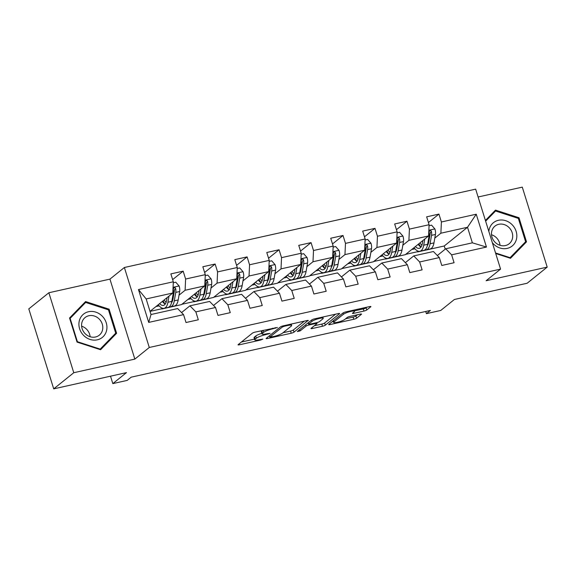 <?xml version="1.0" encoding="UTF-8"?>
<svg xmlns="http://www.w3.org/2000/svg" width="576" height="576" viewBox="0 0 576 576"><rect width="100%" height="100%" fill="white"/><g stroke="black" fill="none" stroke-linecap="round" stroke-linejoin="round"><path stroke-width="0.86" d="M277.394 327.47L255.168 332.107A2.261 0.41 162.7 0 0 252.367 333.194L238.19 344.599A2.261 0.41 162.7 0 0 238.039 344.822A2.261 0.41 162.7 0 0 239.414 344.786L260.784 340.013L262.85 339.098L259.121 339.746A7.229 1.303 162.7 0 1 254.743 339.869A7.229 1.303 162.7 0 1 255.204 339.156L256.385 338.206A7.229 1.303 162.7 0 1 265.342 334.735L270.072 333.367L266.45 333.85A7.229 1.303 162.7 0 1 262.066 333.972A7.229 1.303 162.7 0 1 262.534 333.259L263.714 332.309A7.229 1.303 162.7 0 1 272.671 328.846L277.394 327.47M363.974 311.062A2.261 0.41 162.7 0 0 366.775 309.982L370.757 306.785A2.261 0.41 162.7 0 0 370.901 306.562A2.261 0.41 162.7 0 0 369.533 306.598L345.794 311.89A2.261 0.41 162.7 0 0 342.994 312.977L328.817 324.382A2.261 0.41 162.7 0 0 328.673 324.605A2.261 0.41 162.7 0 0 330.041 324.569L353.779 319.27A2.261 0.41 162.7 0 0 356.58 318.19L361.382 314.323A2.261 0.41 162.7 0 0 361.526 314.1A2.261 0.41 162.7 0 0 360.158 314.136L349.999 316.404A2.261 0.41 162.7 0 0 347.198 317.484L344.815 319.406A6.041 1.094 162.7 0 1 338.522 322.006A6.041 1.094 162.7 0 1 333.662 322.402A6.041 1.094 162.7 0 1 334.051 321.804L343.39 314.294A6.041 1.094 162.7 0 1 349.682 311.695A6.041 1.094 162.7 0 1 354.535 311.299A6.041 1.094 162.7 0 1 354.146 311.897L352.591 313.142A2.261 0.41 162.7 0 0 352.447 313.366A2.261 0.41 162.7 0 0 353.815 313.33L363.974 311.062L363.305 308.902A2.261 0.41 162.7 0 0 366.106 307.822L366.89 307.188M73.771 372.722L134.842 359.1L109.937 279.122L48.859 292.752L73.771 372.722L53.712 388.865L126.468 372.629L112.824 383.609L127.174 380.405L131.184 377.179L430.409 310.428L426.391 313.654L440.741 310.457L454.385 299.484L527.141 283.248L547.2 267.113L522.288 187.135L478.109 196.992M134.842 359.1L149.285 347.479L500.573 269.114L486.122 280.735L547.2 267.113M308.189 320.738A2.261 0.41 162.7 0 0 308.333 320.515A2.261 0.41 162.7 0 0 306.965 320.551L283.226 325.85A2.261 0.41 162.7 0 0 280.426 326.93L266.249 338.335A2.261 0.41 162.7 0 0 266.105 338.558A2.261 0.41 162.7 0 0 267.473 338.522L291.211 333.23A2.261 0.41 162.7 0 0 294.012 332.143L308.088 320.414M314.51 318.874L338.249 313.574A2.261 0.41 162.7 0 1 339.617 313.538A2.261 0.41 162.7 0 1 339.473 313.762L325.296 325.166A2.261 0.41 162.7 0 1 322.495 326.246L312.336 328.514A2.261 0.41 162.7 0 1 310.968 328.55A2.261 0.41 162.7 0 1 311.112 328.327L316.865 323.705A2.261 0.41 162.7 0 0 317.009 323.482A2.261 0.41 162.7 0 0 315.641 323.518L308.902 325.022A2.261 0.41 162.7 0 0 306.101 326.102L300.11 330.919L297.295 331.553L311.71 319.954A2.261 0.41 162.7 0 1 314.51 318.874M53.712 388.865L28.8 308.887L48.859 292.752M149.285 347.479L124.38 267.502L475.661 189.144L500.573 269.114M428.422 222.552L438.934 214.092L426.643 216.835L429.098 224.726L409.421 229.111L406.966 221.227L394.668 223.97L397.123 231.854L377.453 236.246L374.99 228.355L362.693 231.098L365.155 238.99L345.478 243.382L343.022 235.49L330.725 238.234L333.18 246.125L313.51 250.51L311.047 242.618L298.75 245.362L301.212 253.253L281.534 257.645L279.079 249.754L266.782 252.497L269.237 260.388L249.559 264.773L247.104 256.889L234.806 259.632L237.269 267.516L217.591 271.908L215.136 264.017L202.838 266.76L205.294 274.651L185.616 279.036L183.161 271.152L170.863 273.895L173.318 281.779L138.478 289.555L148.716 322.409L151.006 314.518L177.653 308.57L183.557 314.633L186.012 322.524L198.31 319.781L195.854 311.89L189.95 305.827L209.621 301.442L215.525 307.505L217.98 315.396L230.278 312.653L227.822 304.762L221.918 298.699L241.596 294.307L247.5 300.37L249.955 308.261L262.253 305.518L259.798 297.626L253.894 291.564L273.571 287.179L279.468 293.242L281.93 301.126L294.221 298.382L291.766 290.498L285.862 284.436L305.539 280.044L311.443 286.106L313.898 293.998L326.196 291.254L323.741 283.363L317.837 277.301L337.514 272.909L343.411 278.978L345.874 286.862L358.171 284.119L355.709 276.235L349.812 270.166L369.482 265.781L375.386 271.843L377.842 279.734L390.139 276.991L387.684 269.1L381.78 263.038L401.458 258.646L407.362 264.708L409.817 272.599L422.114 269.856L419.652 261.965L413.755 255.902L433.426 251.518L439.33 257.58L441.785 265.471L454.082 262.728L451.627 254.837L445.723 248.774L472.37 242.827L467.518 227.268L440.878 233.208L434.801 238.097M438.934 214.092L441.396 221.983L476.237 214.207L486.468 247.061L451.627 254.837M439.33 257.58L419.652 261.965M407.362 264.708L387.684 269.1M375.386 271.843L355.709 276.235M343.411 278.978L323.741 283.363M311.443 286.106L291.766 290.498M279.468 293.242L259.798 297.626M247.5 300.37L227.822 304.762M215.525 307.505L195.854 311.89M183.557 314.633L148.716 322.409M402.833 245.232L408.902 240.343L428.58 235.951L405.31 254.678L385.632 259.063L386.244 258.3M396.504 250.322L395.726 250.942M386.503 258.372L385.632 259.063M405.36 262.656L413.755 255.902M428.58 235.951L429.098 224.726M408.902 240.343L409.421 229.111M370.858 252.36L376.934 247.471L396.612 243.086L373.334 261.806L353.664 266.198L354.276 265.435M364.529 257.458L363.758 258.077M354.528 265.5L353.664 266.198M373.385 269.791L381.78 263.038M396.612 243.086L397.123 231.854M376.934 247.471L377.453 236.246M338.89 259.495L344.959 254.606L364.637 250.214L341.366 268.942L321.689 273.326L322.301 272.57M332.554 264.586L331.783 265.212M322.553 272.635L321.689 273.326M341.417 276.919L349.812 270.166M364.637 250.214L365.155 238.99M344.959 254.606L345.478 243.382M306.914 266.623L312.991 261.742L332.662 257.35L309.391 276.07L289.721 280.462L290.333 279.698M300.586 271.721L299.808 272.34M290.585 279.763L289.721 280.462M309.442 284.054L317.837 277.301M332.662 257.35L333.18 246.125M312.991 261.742L313.51 250.51M274.946 273.758L281.016 268.87L300.694 264.485L277.423 283.205L257.746 287.597L258.358 286.834M268.61 278.849L267.84 279.475M258.61 286.898L257.746 287.597M277.474 291.182L285.862 284.436M300.694 264.485L301.212 253.253M281.016 268.87L281.534 257.645M242.971 280.886L249.048 276.005L268.718 271.613L245.448 290.34L225.778 294.725L226.39 293.962M236.642 285.984L235.865 286.603M226.642 294.026L225.778 294.725M245.498 298.318L253.894 291.564M268.718 271.613L269.237 260.388M249.048 276.005L249.559 264.773M211.003 288.022L217.073 283.133L236.75 278.748L213.48 297.468L193.802 301.86L194.414 301.097M204.667 293.112L203.897 293.738M194.666 301.162L193.802 301.86M213.53 305.453L221.918 298.699M236.75 278.748L237.269 267.516M217.073 283.133L217.591 271.908M179.028 295.157L185.105 290.268L204.775 285.876L181.505 304.603L161.834 308.988L162.439 308.225M172.699 300.247L171.922 300.874M162.698 308.297L161.834 308.988M181.555 312.581L189.95 305.827M204.775 285.876L205.294 274.651M185.105 290.268L185.616 279.036M138.478 289.555L146.16 298.951L172.807 293.011L150.019 311.342M172.807 293.011L173.318 281.779M109.937 279.122L124.38 267.502M425.714 311.472L426.391 313.654M110.513 376.193L112.824 383.609M146.16 298.951L151.006 314.518M428.472 243.187L427.702 243.814M418.471 251.237L417.607 251.935L418.219 251.172M445.241 249.163L444.247 245.988L417.607 251.935M444.247 245.988L467.518 227.268L476.237 214.207M437.328 255.528L445.723 248.774M405.706 254.354L417.542 251.719M373.738 261.49L385.567 258.847M341.762 268.618L353.592 265.982M309.794 275.753L321.624 273.11M277.819 282.888L289.649 280.246M245.844 290.016L257.681 287.381M213.876 297.151L225.706 294.509M181.901 304.279L193.738 301.644M150.034 311.393L161.762 308.772M486.468 247.061L472.37 242.827M440.878 233.208L441.396 221.983M155.952 306.569L159.149 305.856M172.649 279.612L183.161 271.152M204.617 272.477L215.136 264.017M187.92 299.441L191.124 298.728M236.592 265.349L247.104 256.889M219.895 292.306L223.099 291.593M268.56 258.214L279.079 249.754M251.863 285.178L255.067 284.458M300.535 251.086L311.047 242.618M283.838 278.042L287.042 277.33M332.503 243.95L343.022 235.49M315.806 270.907L319.01 270.194M364.478 236.815L374.99 228.355M347.782 263.779L350.986 263.066M396.446 229.687L406.966 221.227M379.757 256.644L382.954 255.931M411.725 249.516L414.929 248.803M100.584 349.733L116.611 333.281L109.109 309.197L85.579 301.565L69.552 318.017L77.054 342.101L100.584 349.733M495.706 253.505L510.48 258.293L526.507 241.841L519.005 217.757L495.475 210.125L485.417 220.457M100.03 349.553L113.177 335.779M108.353 309.802L109.109 309.197M113.242 335.988L116.611 333.281M509.926 258.113L523.073 244.346M518.249 218.369L519.005 217.757M523.138 244.555L526.507 241.841M262.066 333.972L261.396 331.812A7.229 1.303 162.7 0 1 261.857 331.099L262.685 330.43M261.864 333.331A7.229 1.303 162.7 0 0 255.715 336.038L256.385 338.206M254.743 339.869L254.066 337.709A7.229 1.303 162.7 0 1 254.534 336.989L255.715 336.038M241.373 342.036L254.506 339.106M283.018 332.741L290.542 331.063A2.261 0.41 162.7 0 0 293.342 329.983L304.33 321.142M284.335 326.239L282.377 327.002L269.935 337.01L273.708 336.492A7.229 1.303 162.7 0 0 282.665 333.029L291.175 326.182A7.229 1.303 162.7 0 0 291.636 325.469A7.229 1.303 162.7 0 0 287.258 325.591L284.335 326.239L284.148 325.642M335.614 314.165L324.619 323.006L325.296 325.166M314.302 325.764L321.818 324.086A2.261 0.41 162.7 0 0 324.619 323.006M322.826 318.902A6.041 1.094 162.7 0 0 323.215 318.305A6.041 1.094 162.7 0 0 318.362 318.701A6.041 1.094 162.7 0 0 312.062 321.307L308.779 323.95A2.261 0.41 162.7 0 0 308.635 324.173A2.261 0.41 162.7 0 0 310.003 324.137L316.742 322.632A2.261 0.41 162.7 0 0 319.543 321.552L322.826 318.902M354.413 310.889L363.305 308.902M345.578 318.787L353.102 317.11A2.261 0.41 162.7 0 0 355.903 316.03L357.523 314.726M331.999 321.818L333.389 321.509M167.119 297.583L166.637 300.348A14.616 5.983 77.4 0 1 163.447 305.388A14.616 5.983 77.4 0 1 159.602 303.638M169.02 296.05L167.94 302.242A17.604 7.207 77.4 0 1 164.102 308.311A17.604 7.207 77.4 0 1 158.249 304.726M173.275 282.758L175.766 282.204L179.165 286.07A6.098 2.498 77.4 0 1 179.662 291.521L178.193 299.952A17.604 7.207 77.4 0 1 174.348 306.022L170.453 306.893A17.604 7.207 -102.6 0 0 174.298 300.823L175.766 292.392A6.098 2.498 -102.6 0 0 175.68 288.641L175.226 287.834L174.01 287.575L173.218 289.188A6.098 2.498 77.4 0 1 173.311 292.939L171.835 301.37A17.604 7.207 77.4 0 1 167.998 307.44L164.102 308.311M162.382 301.399A14.616 5.983 -102.6 0 0 165.218 304.135M163.058 300.852A17.604 7.207 -102.6 0 0 165.233 304.121M169.164 306.9A17.604 7.207 -102.6 0 0 170.453 306.893M175.68 288.641L174.521 289.57A3.11 1.274 77.4 0 1 174.463 290.498L172.994 298.93A14.616 5.983 77.4 0 1 171.533 302.767M166.118 302.386A14.616 5.983 77.4 0 1 164.218 299.916M106.646 330.228A14.962 13.378 51.2 0 0 95.796 312.127A14.962 13.378 51.2 0 0 79.2 321.329A14.962 13.378 51.2 0 0 90.05 339.43A14.962 13.378 51.2 0 0 106.646 330.228M102.578 329.738A11.326 10.13 51.2 0 0 97.488 317.592A11.326 10.13 51.2 0 0 85.09 317.542A11.326 10.13 51.2 0 0 81.799 322.999A11.326 10.13 51.2 0 0 86.897 335.146A11.326 10.13 51.2 0 0 99.288 335.189A11.326 10.13 51.2 0 0 102.578 329.738M90.115 336.737A11.326 10.13 51.2 0 0 81.619 326.174M69.61 318.197L82.447 305.028L85.651 302.443L108.454 309.838L115.718 333.173L100.188 349.114L77.393 341.719L70.128 318.384L85.651 302.443M69.761 318.679L70.128 318.384M77.026 342.014L77.393 341.719M99.756 349.466L100.188 349.114M492.322 242.64A14.962 13.378 51.2 0 0 507.197 248.393A14.962 13.378 51.2 0 0 516.139 231.372A14.962 13.378 51.2 0 0 498.442 220.291A14.962 13.378 51.2 0 0 488.851 231.502M498.773 224.294A11.326 10.13 51.2 0 0 494.986 226.102A11.326 10.13 51.2 0 0 492.898 239.321A11.326 10.13 51.2 0 0 505.397 245.563A11.326 10.13 51.2 0 0 509.184 243.756A11.326 10.13 51.2 0 0 511.272 230.537A11.326 10.13 51.2 0 0 498.773 224.294M485.474 220.637L495.547 211.003L518.35 218.398L525.614 241.733L510.084 257.674L495.54 252.958M509.652 258.026L510.084 257.674M485.64 221.177L495.547 211.003M500.011 245.297A11.326 10.13 51.2 0 0 491.515 234.734M199.094 290.448L198.612 293.22A14.616 5.983 77.4 0 1 195.422 298.253A14.616 5.983 77.4 0 1 191.57 296.503M200.995 288.922L199.915 295.106A17.604 7.207 77.4 0 1 196.078 301.176A17.604 7.207 77.4 0 1 190.217 297.59M205.25 275.623L207.742 275.069L211.14 278.935A6.098 2.498 77.4 0 1 211.637 284.393L210.161 292.824A17.604 7.207 77.4 0 1 206.323 298.894L202.428 299.758A17.604 7.207 -102.6 0 0 206.266 293.688L207.742 285.257A6.098 2.498 -102.6 0 0 207.648 281.506L207.202 280.699L205.985 280.447L205.193 282.053A6.098 2.498 77.4 0 1 205.279 285.804L203.81 294.235A17.604 7.207 77.4 0 1 199.966 300.305L196.078 301.176M194.35 294.264A14.616 5.983 -102.6 0 0 197.186 297.007M195.034 293.717A17.604 7.207 -102.6 0 0 197.201 296.986M201.139 299.772A17.604 7.207 -102.6 0 0 202.428 299.758M207.648 281.506L206.496 282.434A3.11 1.274 77.4 0 1 206.438 283.37L204.962 291.802A14.616 5.983 77.4 0 1 203.501 295.639M198.086 295.25A14.616 5.983 77.4 0 1 196.193 292.788M231.062 283.32L230.58 286.085A14.616 5.983 77.4 0 1 227.398 291.125A14.616 5.983 77.4 0 1 223.546 289.368M232.97 281.786L231.883 287.978A17.604 7.207 77.4 0 1 228.046 294.041A17.604 7.207 77.4 0 1 222.192 290.462M237.218 268.495L239.717 267.941L243.108 271.807A6.098 2.498 77.4 0 1 243.605 277.258L242.136 285.689A17.604 7.207 77.4 0 1 238.291 291.758L234.396 292.63A17.604 7.207 -102.6 0 0 238.241 286.56L239.717 278.129A6.098 2.498 -102.6 0 0 239.623 274.37L239.17 273.564L237.953 273.312L237.161 274.925A6.098 2.498 77.4 0 1 237.254 278.676L235.778 287.107A17.604 7.207 77.4 0 1 231.941 293.177L228.046 294.041M226.325 287.136A14.616 5.983 -102.6 0 0 229.162 289.872M227.002 286.589A17.604 7.207 -102.6 0 0 229.176 289.85M233.107 292.637A17.604 7.207 -102.6 0 0 234.396 292.63M239.623 274.37L238.464 275.299A3.11 1.274 77.4 0 1 238.406 276.235L236.938 284.666A14.616 5.983 77.4 0 1 235.476 288.504M230.062 288.122A14.616 5.983 77.4 0 1 228.161 285.653M263.038 276.185L262.555 278.957A14.616 5.983 77.4 0 1 259.366 283.99A14.616 5.983 77.4 0 1 255.514 282.24M264.938 274.658L263.858 280.843A17.604 7.207 77.4 0 1 260.021 286.913A17.604 7.207 77.4 0 1 254.16 283.327M269.194 261.36L271.685 260.806L275.083 264.672A6.098 2.498 77.4 0 1 275.58 270.122L274.104 278.554A17.604 7.207 77.4 0 1 270.266 284.623L266.371 285.494A17.604 7.207 -102.6 0 0 270.209 279.425L271.685 270.994A6.098 2.498 -102.6 0 0 271.591 267.242L271.145 266.436L269.928 266.177L269.136 267.79A6.098 2.498 77.4 0 1 269.222 271.541L267.754 279.972A17.604 7.207 77.4 0 1 263.909 286.042L260.021 286.913M258.293 280.001A14.616 5.983 -102.6 0 0 261.13 282.744M258.977 279.454A17.604 7.207 -102.6 0 0 261.144 282.722M265.082 285.502A17.604 7.207 -102.6 0 0 266.371 285.494M271.591 267.242L270.439 268.171A3.11 1.274 77.4 0 1 270.382 269.107L268.906 277.538A14.616 5.983 77.4 0 1 267.444 281.376M262.03 280.987A14.616 5.983 77.4 0 1 260.136 278.518M295.013 269.057L294.523 271.822A14.616 5.983 77.4 0 1 291.341 276.862A14.616 5.983 77.4 0 1 287.489 275.105M296.914 267.523L295.826 273.708A17.604 7.207 77.4 0 1 291.989 279.778A17.604 7.207 77.4 0 1 286.135 276.199M301.162 254.232L303.66 253.67L307.051 257.537A6.098 2.498 77.4 0 1 307.548 262.994L306.079 271.426A17.604 7.207 77.4 0 1 302.234 277.495L298.346 278.359A17.604 7.207 -102.6 0 0 302.184 272.297L303.66 263.858A6.098 2.498 -102.6 0 0 303.566 260.107L303.113 259.301L301.896 259.049L301.104 260.654A6.098 2.498 77.4 0 1 301.198 264.413L299.722 272.844A17.604 7.207 77.4 0 1 295.884 278.914L291.989 279.778M290.268 272.873A14.616 5.983 -102.6 0 0 293.105 275.609M290.945 272.326A17.604 7.207 -102.6 0 0 293.119 275.587M297.058 278.374A17.604 7.207 -102.6 0 0 298.346 278.359M303.566 260.107L302.407 261.036A3.11 1.274 77.4 0 1 302.357 261.972L300.881 270.403A14.616 5.983 77.4 0 1 299.419 274.241M294.005 273.859A14.616 5.983 77.4 0 1 292.111 271.39M326.981 261.922L326.498 264.686A14.616 5.983 77.4 0 1 323.309 269.726A14.616 5.983 77.4 0 1 319.457 267.977M328.882 260.395L327.802 266.58A17.604 7.207 77.4 0 1 323.964 272.65A17.604 7.207 77.4 0 1 318.103 269.064M333.137 247.097L335.628 246.542L339.026 250.409A6.098 2.498 77.4 0 1 339.523 255.859L338.047 264.29A17.604 7.207 77.4 0 1 334.21 270.36L330.314 271.231A17.604 7.207 -102.6 0 0 334.152 265.162L335.628 256.73A6.098 2.498 -102.6 0 0 335.534 252.979L335.088 252.173L333.871 251.914L333.079 253.526A6.098 2.498 77.4 0 1 333.173 257.278L331.697 265.709A17.604 7.207 77.4 0 1 327.859 271.778L323.964 272.65M322.236 265.738A14.616 5.983 -102.6 0 0 325.073 268.474M322.92 265.19A17.604 7.207 -102.6 0 0 325.087 268.459M329.026 271.238A17.604 7.207 -102.6 0 0 330.314 271.231M335.534 252.979L334.382 253.908A3.11 1.274 77.4 0 1 334.325 254.844L332.849 263.275A14.616 5.983 77.4 0 1 331.394 267.113M325.973 266.724A14.616 5.983 77.4 0 1 324.079 264.254M358.956 254.794L358.466 257.558A14.616 5.983 77.4 0 1 355.284 262.598A14.616 5.983 77.4 0 1 351.432 260.842M360.857 253.26L359.777 259.445A17.604 7.207 77.4 0 1 355.932 265.514A17.604 7.207 77.4 0 1 350.078 261.929M365.112 239.969L367.603 239.407L370.994 243.274A6.098 2.498 77.4 0 1 371.498 248.731L370.022 257.162A17.604 7.207 77.4 0 1 366.178 263.232L362.29 264.096A17.604 7.207 -102.6 0 0 366.127 258.026L367.603 249.595A6.098 2.498 -102.6 0 0 367.51 245.844L367.063 245.038L365.839 244.786L365.047 246.391A6.098 2.498 77.4 0 1 365.141 250.142L363.665 258.581A17.604 7.207 77.4 0 1 359.827 264.65L355.932 265.514M354.211 258.61A14.616 5.983 -102.6 0 0 357.048 261.346M354.888 258.062A17.604 7.207 -102.6 0 0 357.062 261.324M361.001 264.11A17.604 7.207 -102.6 0 0 362.29 264.096M367.51 245.844L366.358 246.773A3.11 1.274 77.4 0 1 366.3 247.709L364.824 256.14A14.616 5.983 77.4 0 1 363.362 259.978M357.948 259.589A14.616 5.983 77.4 0 1 356.054 257.126M390.924 247.658L390.442 250.423A14.616 5.983 77.4 0 1 387.252 255.463A14.616 5.983 77.4 0 1 383.4 253.706M392.825 246.125L391.745 252.317A17.604 7.207 77.4 0 1 387.907 258.386A17.604 7.207 77.4 0 1 382.046 254.801M397.08 232.834L399.571 232.279L402.97 236.146A6.098 2.498 77.4 0 1 403.466 241.596L401.99 250.027A17.604 7.207 77.4 0 1 398.153 256.097L394.258 256.968A17.604 7.207 -102.6 0 0 398.102 250.898L399.571 242.467A6.098 2.498 -102.6 0 0 399.478 238.716L399.031 237.91L397.814 237.65L397.022 239.263A6.098 2.498 77.4 0 1 397.116 243.014L395.64 251.446A17.604 7.207 77.4 0 1 391.802 257.515L387.907 258.386M386.179 251.474A14.616 5.983 -102.6 0 0 389.016 254.21A17.604 7.207 -102.6 0 1 386.863 250.927M392.969 256.975A17.604 7.207 -102.6 0 0 394.258 256.968M399.478 238.716L398.326 239.645A3.11 1.274 77.4 0 1 398.268 240.574L396.792 249.005A14.616 5.983 77.4 0 1 395.338 252.842M389.916 252.461A14.616 5.983 77.4 0 1 388.022 249.991M422.899 240.523L422.417 243.295A14.616 5.983 77.4 0 1 419.227 248.328A14.616 5.983 77.4 0 1 415.375 246.578M424.8 238.997L423.72 245.182A17.604 7.207 77.4 0 1 419.875 251.251A17.604 7.207 77.4 0 1 414.022 247.666M429.055 225.698L431.546 225.144L434.938 229.01A6.098 2.498 77.4 0 1 435.442 234.468L433.966 242.899A17.604 7.207 77.4 0 1 430.128 248.969L426.233 249.833A17.604 7.207 -102.6 0 0 430.07 243.763L431.546 235.332A6.098 2.498 -102.6 0 0 431.453 231.581L431.006 230.774L429.782 230.522L428.99 232.128A6.098 2.498 77.4 0 1 429.084 235.879L427.608 244.31A17.604 7.207 77.4 0 1 423.77 250.38L419.875 251.251M418.154 244.339A14.616 5.983 -102.6 0 0 420.991 247.082M418.831 243.792A17.604 7.207 -102.6 0 0 421.006 247.061M424.944 249.847A17.604 7.207 -102.6 0 0 426.233 249.833M431.453 231.581L430.301 232.51A3.11 1.274 77.4 0 1 430.243 233.446L428.767 241.877A14.616 5.983 77.4 0 1 427.306 245.714M421.891 245.326A14.616 5.983 77.4 0 1 419.998 242.863M272.484 328.248L272.671 328.846M263.095 330.336L263.714 332.309M261.857 331.099L262.534 333.259M267.926 333.526L268.114 334.123M265.147 334.109L265.342 334.735M254.534 336.989L255.204 339.156M260.597 339.415L260.784 340.013M239.119 343.85L239.414 344.786M275.249 327.629L275.436 328.226M293.342 329.983L294.012 332.143M290.542 331.063L291.211 333.23M267.185 337.586L267.473 338.522M282.118 326.16L282.377 327.002M269.525 335.7L269.935 337.01M287.071 324.994L287.258 325.591M321.818 324.086L322.495 326.246M312.048 327.578L312.336 328.514M315.454 322.92L315.641 323.518M308.196 322.776L308.902 325.022M305.69 324.799L306.101 326.102M299.707 329.609L300.11 330.919M311.659 319.997L312.062 321.307M308.369 322.639L308.779 323.95M353.527 312.394L353.815 313.33M342.979 312.984L343.39 314.294M333.648 320.494L334.051 321.804M355.903 316.03L356.58 318.19M353.102 317.11L353.779 319.27M329.746 323.633L330.041 324.569M366.106 307.822L366.775 309.982M179.078 285.97L173.066 287.316M171.835 301.37L167.94 302.242M178.193 299.952L174.298 300.823M173.311 292.939L172.735 293.069M179.662 291.521L175.766 292.392M211.054 278.842L205.042 280.181M203.81 294.235L199.915 295.106M210.161 292.824L206.266 293.688M205.279 285.804L204.703 285.934M211.637 284.393L207.742 285.257M243.022 271.706L237.01 273.046M235.778 287.107L231.883 287.978M242.136 285.689L238.241 286.56M237.254 278.676L236.678 278.806M243.605 277.258L239.717 278.129M274.997 264.578L268.985 265.918M267.754 279.972L263.858 280.843M274.104 278.554L270.209 279.425M269.222 271.541L268.654 271.67M275.58 270.122L271.685 270.994M306.965 257.443L300.953 258.782M299.722 272.844L295.826 273.708M306.079 271.426L302.184 272.297M301.198 264.413L300.622 264.535M307.548 262.994L303.66 263.858M338.94 250.308L332.928 251.654M331.697 265.709L327.802 266.58M338.047 264.29L334.152 265.162M333.173 257.278L332.597 257.407M339.523 255.859L335.628 256.73M370.915 243.18L364.896 244.519M363.665 258.581L359.777 259.445M370.022 257.162L366.127 258.026M365.141 250.142L364.565 250.272M371.498 248.731L367.603 249.595M402.883 236.045L396.871 237.391M395.64 251.446L391.745 252.317M401.99 250.027L398.102 250.898M397.116 243.014L396.54 243.144M403.466 241.596L399.571 242.467M434.858 228.917L428.839 230.256M427.608 244.31L423.72 245.182M433.966 242.899L430.07 243.763M429.084 235.879L428.508 236.009M435.442 234.468L431.546 235.332M269.402 335.801L269.834 337.169M291.204 324.072L291.636 325.469M316.742 322.632L317.009 323.482M322.812 317.016L323.215 318.305M354.146 310.032L354.535 311.299M333.187 320.868L333.662 322.402"/></g></svg>
